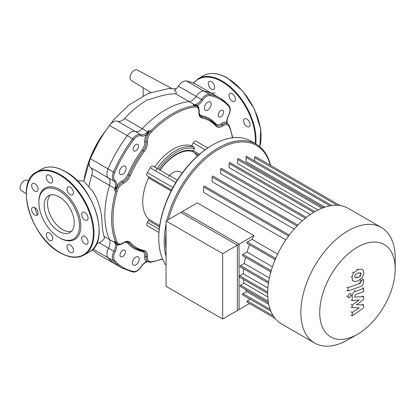 <?xml version="1.0" encoding="UTF-8"?>
<svg xmlns="http://www.w3.org/2000/svg" width="416" height="416" viewBox="0 0 416 416"><rect width="100%" height="100%" fill="white"/><g stroke="black" fill="none" stroke-linecap="round" stroke-linejoin="round"><path stroke-width="0.62" d="M213.772 84.131A4.545 2.621 -120 0 0 209.227 81.505A4.545 2.621 -120 0 0 209.227 86.752A4.545 2.621 -120 0 0 213.772 89.378A4.545 2.621 -120 0 0 213.772 84.131M235.42 99.252A4.545 2.621 -120 0 0 233.433 94.676A4.545 2.621 -120 0 0 229.934 93.46A4.545 2.621 -120 0 0 228.992 95.54A4.545 2.621 -120 0 0 230.974 100.116A4.545 2.621 -120 0 0 234.478 101.332A4.545 2.621 -120 0 0 235.42 99.252M249.116 126.693A4.545 2.621 -120 0 0 249.116 121.446A4.545 2.621 -120 0 0 244.577 118.82L244.577 118.82A4.545 2.621 -120 0 0 244.577 124.067A4.545 2.621 -120 0 0 249.116 126.693L249.116 126.693M44.158 205.514A21.258 12.272 60 0 1 48.563 195.78A21.258 12.272 60 0 1 64.943 201.479A21.258 12.272 60 0 1 74.225 222.872A21.258 12.272 60 0 1 69.82 232.601A21.258 12.272 60 0 1 53.44 226.907A21.258 12.272 60 0 1 44.158 205.514M71.375 231.39A21.258 12.272 60 0 1 55.728 223.746A21.258 12.272 60 0 1 47.538 203.559A21.258 12.272 60 0 1 50.388 195.042M38.901 201.698L38.901 202.478A28.694 16.567 60 0 1 59.192 190.762A28.694 16.567 60 0 1 79.482 225.909A28.694 16.567 60 0 1 59.192 237.619A28.694 16.567 60 0 1 38.901 202.478L38.901 201.698A29.65 17.118 60 0 1 59.868 189.592A29.65 17.118 60 0 1 80.834 225.909A29.65 17.118 60 0 1 59.868 238.014L59.192 237.619M34.871 183.706A4.545 2.621 60 0 1 37.84 187.71A4.545 2.621 60 0 1 37.144 191.35A4.545 2.621 60 0 1 34.871 191.126A4.545 2.621 60 0 1 31.902 187.122A4.545 2.621 60 0 1 32.599 183.482A4.545 2.621 60 0 1 34.871 183.706M51.787 177.653A4.545 2.621 60 0 1 51.787 182.9A4.545 2.621 60 0 1 47.242 180.274A4.545 2.621 60 0 1 47.242 175.027A4.545 2.621 60 0 1 51.787 177.653M73.434 192.774A4.545 2.621 60 0 1 72.493 194.854A4.545 2.621 60 0 1 68.988 193.632A4.545 2.621 60 0 1 67.007 189.062A4.545 2.621 60 0 1 67.948 186.982A4.545 2.621 60 0 1 71.448 188.198A4.545 2.621 60 0 1 73.434 192.774M87.131 220.21L87.131 220.21A4.545 2.621 60 0 1 82.592 217.589A4.545 2.621 60 0 1 82.592 212.342L82.592 212.342A4.545 2.621 60 0 1 87.131 214.968A4.545 2.621 60 0 1 87.131 220.21M84.859 243.896A4.545 2.621 60 0 1 81.895 239.892A4.545 2.621 60 0 1 82.592 236.252A4.545 2.621 60 0 1 84.859 236.475A4.545 2.621 60 0 1 87.828 240.479A4.545 2.621 60 0 1 87.131 244.119A4.545 2.621 60 0 1 84.859 243.896M67.948 249.954A4.545 2.621 60 0 1 67.948 244.707A4.545 2.621 60 0 1 72.493 247.328A4.545 2.621 60 0 1 72.493 252.574A4.545 2.621 60 0 1 67.948 249.954M46.301 234.832A4.545 2.621 60 0 1 47.242 232.752A4.545 2.621 60 0 1 50.742 233.969A4.545 2.621 60 0 1 52.728 238.54A4.545 2.621 60 0 1 51.787 240.62A4.545 2.621 60 0 1 48.282 239.403A4.545 2.621 60 0 1 46.301 234.832M32.599 207.392L32.599 207.392A4.545 2.621 60 0 1 37.144 210.012A4.545 2.621 60 0 1 37.144 215.259L37.144 215.259A4.545 2.621 60 0 1 32.599 212.638A4.545 2.621 60 0 1 32.599 207.392M143.14 87.724L143.14 95.789M150.68 92.404L131.222 80.324A5.98 3.453 -60 0 1 131.274 73.455A5.98 3.453 -60 0 1 137.197 69.971L171.746 88.462M101.379 136.531A69.3 40.009 120 0 0 84.027 179.93M176.264 88.738L168.86 88.504L148.247 93.382L128.835 105.134L113.979 119.418L101.202 136.817L90.298 158.579L83.782 181.241L89.034 186.992M117.26 244.02L114.447 241.472A86.086 49.702 120 0 0 114.962 242.653L109.538 239.522A9.563 5.522 -60 0 1 108.482 248.144A9.563 5.522 120 0 0 108.046 257.743A98.041 56.602 120 0 0 116.693 264.93A98.041 56.602 -60 0 1 108.046 257.743A9.563 5.522 -60 0 1 108.482 248.144A9.563 5.522 120 0 0 109.538 239.522A86.086 49.702 -60 0 1 109.538 185.396A9.563 5.522 120 0 0 108.482 177.991A9.563 5.522 -60 0 1 108.046 168.896A98.041 56.602 -60 0 1 127.244 135.642A9.563 5.522 -60 0 1 135.335 131.477A9.563 5.522 120 0 0 142.277 128.684L124.54 118.446A86.086 49.702 -60 0 1 147.976 99.497C150.29 100.09 161.507 94.078 175.479 93.73C177.008 93.07 176.602 91.941 174.257 90.34A9.563 5.522 -60 0 0 178.355 86.159A9.563 5.522 120 0 1 186.451 80.98L204.188 91.218A98.041 56.602 -60 0 1 214.734 95.118A98.041 56.602 120 0 0 204.188 91.218A9.563 5.522 120 0 0 196.092 96.398A9.563 5.522 -60 0 1 204.188 91.218L209.612 94.354A0.957 0.764 100.9 0 1 209.914 95.612A97.084 56.051 -60 0 1 228.93 106.59A8.606 4.971 -60 0 1 228.535 115.227A10.52 6.074 120 0 0 226.819 122.309A10.52 6.074 120 0 0 221.463 123.604A0.957 0.494 -124.8 0 0 222.206 124.732A9.563 5.522 -60 0 1 216.741 125.642A9.563 5.522 -60 0 1 216.154 125.211M96.611 243.599L99.19 242.783C103.652 240.396 105.238 238.233 103.953 236.298C102.794 232.352 102.097 226.574 101.873 218.962C101.104 209.612 97.074 194.761 88.889 187.008A86.086 49.702 -60 0 1 91.801 175.157L114.962 188.531A0.957 0.296 16.6 0 0 115.294 188.687A0.957 0.354 -139.8 0 1 115.57 188.984L117.915 186.576A9.563 5.522 120 0 0 115.799 191.095L114.447 190.315L115.57 188.984M124.54 118.446A9.563 5.522 -60 0 1 117.598 121.238A9.563 5.522 120 0 0 109.507 125.403A98.041 56.602 120 0 0 90.308 158.657A9.563 5.522 120 0 0 90.745 167.747A9.563 5.522 -60 0 1 91.801 175.157M197.501 106.48A9.563 5.522 120 0 0 196.966 106.09A9.563 5.522 120 0 0 194.646 105.68A86.086 49.702 120 0 0 150.342 131.258L148.99 130.478L148.002 132.028A0.957 0.354 -160.2 0 0 148.403 132.116L148.99 130.478A86.086 49.702 120 0 0 147.706 131.82L142.277 128.684A86.086 49.702 -60 0 1 189.15 101.624A9.563 5.522 120 0 0 196.092 96.398A9.563 5.522 -60 0 1 189.15 101.624L194.579 104.759A0.957 0.723 84.5 0 1 194.828 104.993L193.294 104.9L194.984 105.222A0.957 0.52 105.6 0 1 194.828 104.993L197.356 105.3A0.957 0.775 -48.3 0 0 197.319 106.324M92.378 249.699A98.041 56.602 120 0 0 98.956 254.691L122.122 268.065L132.865 272.038C135.907 272.303 138.663 270.608 141.133 266.958C142.906 264.321 144.841 262.631 146.936 261.888L147.883 261.706A0.957 0.92 -70.4 0 0 147.098 261.794L148.002 261.643M228.93 106.59A0.957 0.764 139.1 0 0 228.816 105.44A98.041 56.602 120 0 0 220.163 98.254L196.997 84.88A98.041 56.602 120 0 0 186.451 80.98M26.25 193.7L21.315 190.637A5.98 3.453 -60 0 1 20.8 184.912A5.98 3.453 -60 0 1 27.29 180.284L28.709 181.043M395.2 258.045L395.2 268.939L395.2 258.045A66.716 38.516 120 0 0 381.384 227.5L348.208 208.348A66.716 38.516 120 0 0 296.795 226.221A66.716 38.516 120 0 0 267.675 293.363A66.716 38.516 120 0 0 281.492 323.903L314.668 343.06A66.716 38.516 120 0 0 348.026 339.752L357.458 334.308A53.373 30.815 -60 0 1 319.722 312.515A53.373 30.815 -60 0 1 357.458 247.151A53.373 30.815 -60 0 1 395.2 268.939A53.373 30.815 -60 0 1 357.458 334.308M381.384 227.5A66.716 38.516 120 0 0 329.971 245.378A66.716 38.516 120 0 0 300.851 312.515A66.716 38.516 120 0 0 314.668 343.06M253.937 235.576L237.375 245.138L180.762 212.456L197.33 202.888L253.937 235.576A60.736 35.069 120 0 0 252.044 239.351L247.343 242.065A0.718 0.416 120 0 0 246.87 242.7A0.718 0.416 120 0 0 246.984 243.272L275.59 259.792M277.638 254.129L252.044 239.351M289.323 235.056L204.516 186.092A0.718 0.416 120 0 0 203.96 186.285A0.718 0.416 120 0 0 203.648 187.008L203.648 192.436L285.854 239.897M297.861 225.118L213.008 176.124A0.718 0.416 120 0 0 212.451 176.316A0.718 0.416 120 0 0 212.139 177.039L212.139 181.73L294.18 229.096M306.384 217.428L221.499 168.418A0.718 0.416 120 0 0 220.943 168.61A0.718 0.416 120 0 0 220.631 169.333L220.631 173.628L302.354 220.813M314.891 211.63L229.991 162.609A0.718 0.416 120 0 0 229.434 162.802A0.718 0.416 120 0 0 229.122 163.524L229.122 167.627L310.331 214.516M321.906 208.192L237.614 159.526L237.614 163.587L317.959 209.976M329.904 205.811L246.106 157.43L246.106 161.616L324.896 207.106M237.375 245.138L237.375 310.508L249.454 303.529L274.986 318.276L246.984 302.104A0.718 0.416 120 0 1 246.87 301.532A0.718 0.416 120 0 1 247.343 300.898L250.219 299.234M245.814 289.692A60.736 35.069 120 0 0 246.579 291.533L242.954 293.623A0.718 0.416 120 0 0 242.486 294.258A0.718 0.416 120 0 0 242.596 294.83L270.832 311.137M243.532 279.469A60.736 35.069 120 0 0 244.041 283.192L240.526 285.225A0.718 0.416 120 0 0 240.053 285.854A0.718 0.416 120 0 0 240.167 286.432L268.45 302.76M243.552 268.778A60.736 35.069 120 0 0 243.298 273.816L239.741 275.87A0.718 0.416 120 0 0 239.273 276.5A0.718 0.416 120 0 0 239.382 277.077L267.675 293.41M245.534 257.306A60.736 35.069 120 0 0 244.244 263.463L240.526 265.611A0.718 0.416 120 0 0 240.053 266.245A0.718 0.416 120 0 0 240.167 266.817L268.772 283.338M249.636 244.806A60.736 35.069 120 0 0 247.016 252.06L242.954 254.405A0.718 0.416 120 0 0 242.486 255.034A0.718 0.416 120 0 0 242.596 255.611L271.206 272.126M272.444 266.739L247.016 252.06M269.36 277.961L244.244 263.463M267.894 288.018L243.298 273.816M267.779 296.894L244.041 283.192M268.757 304.335L246.579 291.533M254.597 160.919L254.597 157.591A0.718 0.416 -60 0 1 254.909 156.868A0.718 0.416 -60 0 1 255.466 156.681L340.08 205.53M246.106 157.43A0.718 0.416 -60 0 1 246.418 156.707A0.718 0.416 -60 0 1 246.974 156.515L332.192 205.717M237.614 159.526A0.718 0.416 -60 0 1 237.926 158.803A0.718 0.416 -60 0 1 238.482 158.61L323.7 207.813M126.11 168.376A4.784 2.761 120 0 0 125.122 166.187A4.784 2.761 120 0 0 121.436 167.466A4.784 2.761 120 0 0 119.35 172.281A4.784 2.761 120 0 0 120.338 174.47A4.784 2.761 120 0 0 124.025 173.186A4.784 2.761 120 0 0 126.11 168.376M138.533 146.084A3.827 2.21 120 0 0 137.738 144.331A3.827 2.21 120 0 0 134.789 145.356A3.827 2.21 120 0 0 133.12 149.209A3.827 2.21 120 0 0 133.91 150.961A3.827 2.21 120 0 0 136.859 149.932A3.827 2.21 120 0 0 138.533 146.084M122.73 256.578A3.827 2.21 -60 0 1 120.817 256.766A3.827 2.21 -60 0 1 120.229 253.698A3.827 2.21 -60 0 1 122.73 250.328A3.827 2.21 -60 0 1 124.644 250.141A3.827 2.21 -60 0 1 125.232 253.204A3.827 2.21 -60 0 1 122.73 256.578M135.824 264.919A4.784 2.761 -60 0 1 133.432 265.153A4.784 2.761 -60 0 1 132.699 261.321A4.784 2.761 -60 0 1 135.824 257.109A4.784 2.761 -60 0 1 138.216 256.87A4.784 2.761 -60 0 1 138.949 260.702A4.784 2.761 -60 0 1 135.824 264.919M220.906 110.521A3.827 2.21 -60 0 1 222.82 110.334A3.827 2.21 -60 0 1 223.408 113.396A3.827 2.21 -60 0 1 220.906 116.771A3.827 2.21 -60 0 1 218.998 116.958A3.827 2.21 -60 0 1 218.41 113.89A3.827 2.21 -60 0 1 220.906 110.521M207.813 102.18A4.784 2.761 -60 0 1 210.205 101.941A4.784 2.761 -60 0 1 210.938 105.773A4.784 2.761 -60 0 1 207.813 109.99A4.784 2.761 -60 0 1 205.421 110.224A4.784 2.761 -60 0 1 204.688 106.392A4.784 2.761 -60 0 1 207.813 102.18M212.722 144.882L212.046 145.272A75.322 43.488 120 0 0 158.782 237.526L158.782 238.306A76.279 44.039 -60 0 1 212.722 144.882A76.279 44.039 -60 0 1 250.864 141.102L256.272 144.227A76.279 44.039 120 0 0 166.878 220.47M166.052 224.141A76.279 44.039 120 0 0 164.195 241.431A76.279 44.039 120 0 0 166.052 256.568M166.052 265.335A76.279 44.039 -60 0 1 158.782 238.306M270.566 165.396A76.279 44.039 120 0 0 256.272 144.227M166.052 249.605A75.322 43.488 -60 0 1 165.547 241.431A75.322 43.488 -60 0 1 166.052 232.669M168.496 219.534A75.322 43.488 -60 0 1 220.844 148.044A75.322 43.488 -60 0 1 270.306 165.251M154.71 167.045A43.04 24.851 -60 0 1 191.63 145.73L194.168 147.196L194.412 148.725L193.279 150.686A1.196 0.692 -60 0 0 193.206 150.821L192.535 151.632L198.526 155.09L192.566 151.642C183.82 148.392 169.4 156.354 159.916 170.42M197.267 156.213A38.262 22.09 120 0 0 194.407 152.714M157.128 168.438A38.262 22.09 120 0 0 155.532 170.83M147.347 225.748L150.218 227.406A2.87 1.659 -60 0 1 150.218 227.406L147.347 225.748A2.87 1.659 -60 0 1 147.347 222.435L148.455 220.511A1.196 0.692 120 0 0 148.543 219.196A43.04 24.851 -60 0 1 148.543 177.902A1.196 0.692 120 0 0 148.455 176.686L147.347 176.046A2.87 1.659 -60 0 1 147.347 172.734L150.218 167.762A2.87 1.659 -60 0 1 153.088 166.104L177.362 180.123M191.63 145.73L193.258 142.912A2.87 1.659 -60 0 1 196.128 141.253L207.74 147.961L196.128 141.253M171.621 190.06L148.455 176.686M168.548 176.571A14.347 8.284 -60 0 1 180.346 171.907L182.244 172.999M162.505 258.898A85.129 49.15 -60 0 1 151.268 261.716A8.606 4.971 -60 0 1 147.425 256.677A10.52 6.074 120 0 0 144.191 250.557A73.174 42.245 -60 0 1 130.307 242.538A10.52 6.074 120 0 0 123.391 242.798A8.606 4.971 -60 0 1 117.104 241.992A85.129 49.15 -60 0 1 117.104 191.407A8.606 4.971 -60 0 1 123.391 183.342A10.52 6.074 120 0 0 130.307 175.614A73.174 42.245 -60 0 1 144.191 151.564A10.52 6.074 120 0 0 147.425 141.71A8.606 4.971 -60 0 1 151.268 132.236A0.957 0.312 44.2 0 0 150.342 131.258A9.563 5.522 120 0 0 147.493 135.351L148.403 132.116M175.479 93.73L189.15 101.624A86.086 49.702 -60 0 0 142.277 128.684A9.563 5.522 -60 0 1 135.335 131.477L140.764 134.607A9.563 5.522 -60 0 0 146.489 132.954A9.563 5.522 -60 0 0 147.706 131.82A0.957 0.296 -136.6 0 1 148.002 132.028L146.281 134.784A10.52 6.074 120 0 0 144.726 141.866A0.957 0.603 174.7 0 1 146.078 141.788A9.563 5.522 -60 0 1 143.135 150.748A74.131 42.796 120 0 0 129.074 175.11A9.563 5.522 -60 0 1 122.782 182.135A9.563 5.522 120 0 0 117.915 186.576L116.823 185.817L114.447 190.315A86.086 49.702 120 0 1 114.962 188.531A9.563 5.522 -60 0 0 115.341 186.909A9.563 5.522 -60 0 0 113.911 181.121A0.957 0.78 -51.2 0 0 115.107 180.71A8.606 4.971 -60 0 1 114.712 172.531A97.084 56.051 -60 0 1 133.723 139.599A8.606 4.971 -60 0 1 141.008 135.85A10.52 6.074 120 0 0 146.281 134.784L147.493 135.351A9.563 5.522 120 0 0 146.078 141.788A0.957 0.603 -5.3 0 0 147.425 141.71M103.953 236.298L109.538 239.522A86.086 49.702 -60 0 1 109.538 185.396A9.563 5.522 -60 0 0 108.482 177.991L90.745 167.747M117.598 121.238L135.335 131.477A9.563 5.522 120 0 0 127.244 135.642A98.041 56.602 120 0 0 108.046 168.896A9.563 5.522 120 0 0 108.482 177.991L113.911 181.121A9.563 5.522 120 0 1 113.469 172.032L114.712 172.531M194.984 105.222L196.914 106.059M227.542 123.744L227.677 123.822A9.563 5.522 120 0 0 227.074 123.552A0.957 0.775 108.3 0 1 226.819 122.309L227.219 123.016A0.957 0.92 -49.6 0 0 227.547 123.75L227.219 122.829C226.819 120.64 227.313 118.123 228.712 115.268L228.535 115.227M227.542 123.88L227.219 123.016M151.268 132.236A85.129 49.15 -60 0 1 195.078 106.943A8.606 4.971 -60 0 1 198.916 111.982A10.52 6.074 120 0 0 202.15 118.102A73.174 42.245 -60 0 1 216.034 126.121A10.52 6.074 120 0 0 222.955 125.861A0.957 0.494 55.2 0 0 222.206 124.732A9.563 5.522 120 0 1 227.074 123.552L227.656 123.822M148.013 261.763L147.493 261.399A9.563 5.522 -60 0 1 146.078 256.594A9.563 5.522 120 0 0 144.134 251.404A9.563 5.522 120 0 0 143.468 251.113M117.177 243.979L117.317 244.057A9.563 5.522 120 0 0 117.915 244.322M147.425 256.677A0.957 0.494 -175.2 0 1 146.078 256.594A0.957 0.494 4.8 0 0 144.726 256.516A10.52 6.074 120 0 0 146.281 261.799A0.957 0.775 131.7 0 1 147.493 261.399A9.563 5.522 120 0 0 148.023 261.784L150.712 262.278L162.646 259.22M117.692 244.244A0.957 0.775 -71.7 0 0 116.823 244.79A10.52 6.074 120 0 0 120.396 244.483M141.133 266.958L141.008 266.828A10.52 6.074 120 0 1 146.281 261.799L147.098 261.794M115.57 242.772A0.957 0.52 -45.6 0 0 115.294 242.757L116.823 244.79A10.52 6.074 120 0 1 115.107 251.872L113.911 251.28A9.563 5.522 120 0 0 113.469 260.879A98.041 56.602 120 0 0 122.122 268.065M117.104 191.407A0.957 0.312 -164.2 0 1 115.799 191.095A86.086 49.702 120 0 0 115.799 242.252L114.447 241.472L115.294 242.757A0.957 0.723 155.5 0 1 114.962 242.653A9.563 5.522 -60 0 1 115.341 243.838A9.563 5.522 -60 0 1 113.911 251.28L99.19 242.783M354.65 276.479L355.155 274.758L357.916 273.026L360.698 272.802L361.197 274.17L360.698 275.865L357.916 277.602L355.155 277.82L354.65 276.479M357.916 280.888C355.945 281.684 354.468 281.705 353.491 280.961C352.648 280.467 352.18 279.276 352.087 277.384L353.491 272.792L357.916 269.74C359.902 268.944 361.384 268.918 362.362 269.662C363.199 270.161 363.667 271.362 363.761 273.265L362.362 277.831L357.916 280.888M353.777 281.154L352.347 280.301M352.347 272.137L353.491 272.792M362.076 269.474L362.362 269.662M360.365 286.608L348.036 290.966L348.036 287.68L360.194 283.384L361.223 281.861L361.223 280.597L363.631 279.744L363.631 281.616C363.355 284.346 362.268 286.01 360.365 286.608M346.892 290.306L348.036 290.966M346.892 287.019L348.036 287.68M360.084 279.937L361.223 280.597M362.492 279.084L363.631 279.744M349.518 293.634L350.74 293.514L351.244 294.627L349.518 297.622L348.296 297.742L347.792 296.624L349.518 293.634M356.47 304.772L363.631 304.996L363.631 307.871L352.217 315.848L352.217 312.458L359.273 307.84L352.217 307.653L352.217 305.084L359.273 299.884L352.217 300.669L352.212 296.317C352.477 293.587 353.564 291.918 355.462 291.309L363.641 288.402L363.641 291.689L355.649 294.528L354.624 296.057L354.624 297.081L363.631 296.613L363.631 299.484L356.47 304.772M362.492 304.34L363.631 304.996M351.078 315.188L352.217 315.848M351.078 311.797L352.217 312.458M351.078 306.992L352.217 307.653M351.078 304.424L352.217 305.084M351.078 300.009L352.217 300.669M362.497 287.742L363.641 288.402M362.492 295.953L363.631 296.613M166.052 220.948L182.452 211.479L239.065 244.161L222.664 253.63L166.052 220.948L166.052 286.317L222.664 318.999L222.664 253.63M222.664 318.999L239.065 309.53L239.065 244.161M193.632 83.184A47.346 27.336 60 0 1 221.853 81.619A47.346 27.336 60 0 1 255.143 143.577M193.315 83.049L198.276 78.666A47.824 27.612 60 0 1 222.191 81.037A47.824 27.612 60 0 1 256.006 139.61A47.824 27.612 60 0 1 255.788 143.946M198.276 78.666L203.351 75.738A47.824 27.612 60 0 1 227.261 78.109A47.824 27.612 60 0 1 261.082 136.682A47.824 27.612 60 0 1 259.776 146.661M65.276 171.626A47.824 27.612 60 0 1 99.096 230.204A47.824 27.612 60 0 1 89.19 252.096C110.994 241.883 94.39 186.54 65.515 171.605C56.212 166.374 48.162 165.589 41.366 169.26A47.824 27.612 60 0 1 65.276 171.626M84.115 255.024C77.319 258.695 69.269 257.915 59.966 252.678C31.091 237.744 14.487 182.4 36.291 172.188A47.824 27.612 60 0 1 60.206 174.559A47.824 27.612 60 0 1 94.021 233.132A47.824 27.612 60 0 1 84.115 255.024L89.19 252.096M59.868 175.141A47.346 27.336 60 0 1 93.345 233.132A47.346 27.336 60 0 1 59.868 252.46A47.346 27.336 60 0 1 26.39 194.475A47.346 27.336 60 0 1 59.868 175.141M37.424 215.056A47.346 27.336 60 0 1 34.72 207.532M90.308 158.657L113.469 172.032A98.041 56.602 120 0 1 132.673 138.778L133.723 139.599M228.712 115.268C230.636 111.306 230.724 108.072 228.977 105.57L220.163 98.254A98.041 56.602 120 0 0 209.612 94.354A9.563 5.522 120 0 0 201.521 99.533L178.355 86.159M93.007 249.059L113.469 260.879A0.957 0.764 139.1 0 0 114.712 260.51A8.606 4.971 -60 0 1 115.107 251.872M109.507 125.403L132.673 138.778A9.563 5.522 120 0 1 140.764 134.607A0.957 0.78 111.2 0 1 141.008 135.85M271.19 270.707L242.954 254.405M268.637 281.845L240.526 265.611M267.691 292.006L239.741 275.87M268.206 301.205L240.526 285.225M270.14 309.322L242.954 293.623M273.27 315.869L247.343 300.898M337.142 205.249L254.597 157.591M275.662 258.419L247.343 242.065M313.68 212.347L229.122 163.524M305.36 218.249L220.631 169.333M296.982 226.023L212.139 177.039M288.584 236.044L203.648 187.008M158.699 169.343A41.844 24.159 -60 0 1 194.412 148.725M194.168 147.196A43.04 24.851 120 0 0 157.248 168.511M193.206 150.821A39.458 22.781 120 0 0 159.905 170.045M199.477 154.263L193.279 150.686M222.955 125.861A8.606 4.971 -60 0 1 229.242 126.667A85.129 49.15 -60 0 1 232.414 137.81M148.543 177.902L171.158 190.96M159.697 225.638L148.543 219.196M148.455 220.511L159.52 226.897M205.145 149.776L193.258 142.912M159.229 229.294L147.347 222.435M172.973 187.528L147.347 172.734M175.843 182.562L150.218 167.762M147.098 133.552L148.013 133.786M144.726 141.866A8.606 4.971 -60 0 1 142.08 149.926L144.191 151.564M142.08 149.926A75.083 43.352 120 0 0 127.837 174.606L130.307 175.614M123.391 183.342A0.957 0.603 -114.7 0 0 122.782 182.135A0.957 0.603 65.3 0 1 122.174 180.929A10.52 6.074 120 0 0 116.823 185.817A10.52 6.074 120 0 0 115.107 180.71M127.837 174.606A8.606 4.971 -60 0 1 122.174 180.929M116.818 187.814L116.158 187.132M196.461 105.815A0.957 0.541 116.7 0 1 196.284 105.154M198.879 108.545A10.52 6.074 120 0 0 197.356 105.3A10.52 6.074 120 0 0 202.634 100.272A8.606 4.971 -60 0 1 209.914 95.612M216.034 126.121A0.957 0.764 138.5 0 0 215.92 124.966A74.131 42.796 120 0 0 209.56 119.74A74.131 42.796 120 0 0 201.854 116.849A9.563 5.522 -60 0 1 200.86 116.475C199.633 115.794 199.077 114.192 199.196 111.675A0.957 0.494 -175.2 0 1 198.916 111.982M202.15 118.102A0.957 0.764 101.5 0 0 201.854 116.849A0.957 0.764 101.5 0 1 201.557 115.591A8.606 4.971 -60 0 1 199.212 113.412M215.634 124.608A0.957 0.764 138.5 0 1 215.805 123.817A75.083 43.352 120 0 0 201.557 115.591M221.463 123.604A8.606 4.971 -60 0 1 215.805 123.817M195.078 106.943A0.957 0.718 82.8 0 0 194.646 105.68L193.294 104.9A86.086 49.702 120 0 1 194.579 104.759A9.563 5.522 -60 0 0 195.796 104.489A9.563 5.522 -60 0 0 201.521 99.533L202.634 100.272M151.268 261.716A0.957 0.718 82.8 0 1 150.712 262.278M232.768 137.769L229.445 125.902A0.957 0.718 157.2 0 1 229.242 126.667M144.191 250.557A0.957 0.764 101.5 0 1 143.328 251.103L144.134 251.404M130.307 242.538A0.957 0.764 138.5 0 1 129.074 242.908A9.563 5.522 120 0 0 128.253 242.237C127.046 241.514 125.382 241.836 123.261 243.194C123.708 243.417 118.388 245.56 117.317 244.057A9.563 5.522 120 0 1 115.799 242.252A0.957 0.718 157.2 0 0 117.104 241.992M143.135 251.03A74.131 42.796 -60 0 1 135.434 248.139A74.131 42.796 -60 0 1 129.074 242.908A0.957 0.764 -41.5 0 0 127.837 243.282A75.083 43.352 120 0 0 142.08 251.508A8.606 4.971 -60 0 1 144.726 256.516M123.391 242.798A0.957 0.494 55.2 0 1 123.261 243.194M142.683 250.962A0.957 0.764 -78.5 0 0 142.08 251.508M124.774 242.341A8.606 4.971 -60 0 1 127.837 243.282M116.158 243.932A0.957 0.541 123.3 0 1 116.818 243.755M141.008 266.828A8.606 4.971 -60 0 1 133.723 271.487A97.084 56.051 -60 0 1 114.712 260.51M133.723 271.487A0.957 0.764 100.9 0 1 132.865 272.038M360.058 273.51L361.197 274.17M359.554 275.205L360.698 275.865M356.772 276.947L357.916 277.602M350.943 276.728L352.087 277.384M356.772 269.079L357.916 269.74M359.05 282.729L360.194 283.384M360.079 281.2L361.223 281.861M346.648 295.963L347.792 296.624M351.068 295.656L352.212 296.317M354.323 290.649L355.462 291.309M203.351 75.738C210.148 72.067 218.197 72.852 227.5 78.083L242.606 90.922L254.498 109.262L260.686 129.256L259.849 146.718M36.291 172.188L41.366 169.26M92.96 250.25L92.295 249.777M77.168 180.726L83.824 181.002M211.562 93.283L215.15 93.018M246.574 156.577L245.794 156.125M158.959 232.45L150.218 227.406M229.445 125.902L227.677 123.822M135.434 248.139L143.328 251.103M209.56 119.74L216.741 125.642M199.196 111.675C199.607 111.946 198.806 106.272 196.966 106.09L196.83 106.012"/></g></svg>

